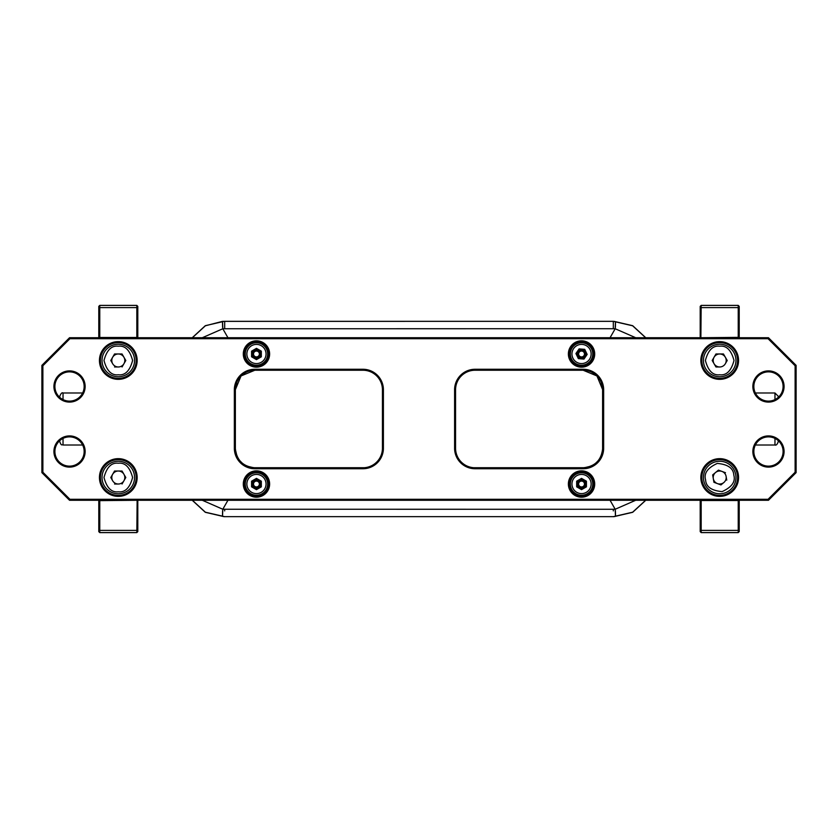 <?xml version="1.0" encoding="UTF-8"?>
<svg xmlns="http://www.w3.org/2000/svg" width="838" height="838" viewBox="0 0 838 838"><rect width="100%" height="100%" fill="white"/><g stroke="black" fill="none" stroke-linecap="round" stroke-linejoin="round"><path stroke-width="1.26" d="M699.227 338.699L699.227 337.724M662.167 499.301L662.167 500.276M587.888 344.732A11.219 11.219 0 0 1 590.79 360.33A11.219 11.219 0 0 1 575.203 363.231A11.219 11.219 0 0 1 572.291 347.644A11.219 11.219 0 0 1 587.888 344.732A11.219 11.219 0 0 0 572.291 347.644A11.219 11.219 0 0 0 575.203 363.231M583.196 351.572A2.923 2.923 0 0 0 579.131 352.327A2.923 2.923 0 0 0 579.886 356.391A2.923 2.923 0 0 0 583.96 355.637A2.923 2.923 0 0 0 583.196 351.572M575.926 353.542L578.356 358.622L583.971 359.062L587.155 354.422L584.725 349.341L579.11 348.901L575.926 353.542L577.225 353.646L579.089 357.554L578.356 358.622M579.089 357.554L583.416 357.889L585.856 354.317L583.992 350.41L579.676 350.075L577.225 353.646M579.676 350.075L579.11 348.901M583.992 350.41L584.725 349.341M585.856 354.317L587.155 354.422M583.416 357.889L583.971 359.062M253.558 467.719L364.195 467.719L253.558 467.719L247.116 466.169M584.442 467.719L473.795 467.719L584.442 467.719L590.884 466.169M601.076 455.977L602.595 449.954L602.595 388.046L601.076 382.023M602.595 418.55L602.595 416.559M224.689 328.716L224.689 321.331L613.311 321.331L613.311 328.716L222.803 328.747L227.946 337.724M603.653 389.743L602.669 389.743L596.96 375.948L583.164 370.239L475.073 370.239A19.504 19.504 0 0 0 455.568 389.743L455.568 448.257A19.504 19.504 0 0 0 475.073 467.761L583.164 467.761C595.011 466.609 601.516 460.104 602.669 448.257L602.669 389.743A19.504 19.504 0 0 0 583.164 370.239L583.164 369.265A20.479 20.479 0 0 1 603.653 389.743L603.653 448.257A20.479 20.479 0 0 1 583.164 468.735L475.073 468.735A20.479 20.479 0 0 1 454.594 448.257L454.594 389.743A20.479 20.479 0 0 1 475.073 369.265L583.164 369.265M234.347 448.257L235.331 448.257C236.484 460.104 242.989 466.609 254.836 467.761L362.927 467.761A19.504 19.504 0 0 0 382.432 448.257L382.432 389.743A19.504 19.504 0 0 0 362.927 370.239L254.836 370.239L241.04 375.948L235.331 389.743L235.331 448.257A19.504 19.504 0 0 0 254.836 467.761L254.836 468.735A20.479 20.479 0 0 1 234.347 448.257L234.347 389.743A20.479 20.479 0 0 1 254.836 369.265L362.927 369.265A20.479 20.479 0 0 1 383.406 389.743L383.406 448.257A20.479 20.479 0 0 1 362.927 468.735L254.836 468.735M610.054 337.724L615.197 328.747L613.311 328.716M613.311 510.887L613.311 509.284L615.197 509.253L610.054 500.276M227.946 500.276L222.803 509.253L613.311 509.284M615.396 510.74C615.605 518.764 615.532 518.272 615.197 509.253L635.686 500.276M222.604 327.26C222.395 319.236 222.468 319.739 222.803 328.747L202.314 337.724M202.314 500.276L222.803 509.253C222.468 518.261 222.395 518.764 222.604 510.74M635.686 337.724L615.197 328.747C615.532 319.728 615.605 319.236 615.396 327.26M645.763 500.276L632.69 512.301L613.887 516.669M645.763 337.724L632.69 325.699L613.887 321.331M224.113 516.669L205.31 512.301L192.237 500.276M224.113 321.331L205.31 325.699L192.237 337.724M224.689 510.887L224.689 509.284M235.363 438.127L235.363 449.409L236.924 455.977M236.924 382.023L235.363 388.591L235.363 399.873M242.287 463.194L239.605 460.439M239.752 377.372L242.465 374.659M595.546 374.67L598.248 377.372M598.248 460.628L595.535 463.341M774.972 399.6L774.972 392.991L778.219 396.248L778.219 397.39M778.219 440.61L778.219 441.752C777.287 444.402 776.208 445.491 774.972 445.009L774.972 438.4M256.459 472.8A11.219 11.219 0 0 1 267.668 484.018A11.219 11.219 0 0 1 256.459 495.237A11.219 11.219 0 0 1 245.241 484.018A11.219 11.219 0 0 1 256.459 472.8A11.219 11.219 0 0 0 245.241 484.018A11.219 11.219 0 0 0 256.459 495.237M256.459 481.096A2.923 2.923 0 0 0 253.526 484.018A2.923 2.923 0 0 0 256.459 486.941A2.923 2.923 0 0 0 259.382 484.018A2.923 2.923 0 0 0 256.459 481.096M251.578 486.836L256.459 489.643L261.33 486.836L261.33 481.201L256.459 478.383L251.578 481.201L251.578 486.836L252.709 486.187L256.459 488.345L256.459 489.643M256.459 488.345L260.209 486.187L260.209 481.85L256.459 479.692L252.709 481.85L252.709 486.187M252.709 481.85L251.578 481.201M256.459 479.692L256.459 478.383M260.209 481.85L261.33 481.201M260.209 486.187L261.33 486.836M738.236 532.601L738.236 500.527L701.176 500.527L701.176 532.601L738.236 532.601L739.21 531.627L739.21 500.276M701.176 337.724L738.236 337.368L738.236 305.399L701.176 305.399L700.861 337.724M700.201 337.724L700.201 306.373L701.176 305.399M701.176 532.601L700.201 531.627L700.201 500.276M738.236 305.399L739.21 306.373L739.21 337.724M112.669 480.771A6.505 6.505 0 0 0 118.294 484.018L114.544 484.018L118.294 484.018A6.505 6.505 0 0 0 123.93 480.771L122.044 484.018L125.805 477.513L122.044 471.019L118.294 471.019A6.505 6.505 0 0 0 112.669 480.771L110.784 477.513L114.544 471.019L122.044 471.019M118.294 491.822C125.103 492.608 129.869 487.842 132.603 477.513C129.848 467.185 125.082 462.419 118.294 463.215C111.485 462.419 106.719 467.185 103.996 477.513C106.74 487.842 111.506 492.618 118.294 491.822M118.294 493.771A16.257 16.257 0 0 0 134.551 477.513A16.257 16.257 0 0 0 118.294 461.256A16.257 16.257 0 0 0 102.037 477.513A16.257 16.257 0 0 0 118.294 493.771A16.257 16.257 0 0 0 134.551 477.513A16.257 16.257 0 0 0 118.294 461.256A16.257 16.257 0 0 0 102.037 477.513A16.257 16.257 0 0 0 118.294 493.771M112.669 474.266L114.544 471.019L118.294 471.019A6.505 6.505 0 0 1 123.93 480.771M256.459 342.763A11.219 11.219 0 0 1 267.668 353.982A11.219 11.219 0 0 1 256.459 365.2A11.219 11.219 0 0 1 245.241 353.982A11.219 11.219 0 0 1 256.459 342.763A11.219 11.219 0 0 0 245.241 353.982A11.219 11.219 0 0 0 256.459 365.2M256.459 351.059A2.923 2.923 0 0 0 253.526 353.982A2.923 2.923 0 0 0 256.459 356.904A2.923 2.923 0 0 0 259.382 353.982A2.923 2.923 0 0 0 256.459 351.059M251.578 356.799L256.459 359.617L261.33 356.799L261.33 351.164L256.459 348.357L251.578 351.164L251.578 356.799L252.709 356.15L256.459 358.308L256.459 359.617M256.459 358.308L260.209 356.15L260.209 351.813L256.459 349.656L252.709 351.813L252.709 356.15M252.709 351.813L251.578 351.164M256.459 349.656L256.459 348.357M260.209 351.813L261.33 351.164M260.209 356.15L261.33 356.799M99.764 305.399L99.764 337.473L136.824 337.473L136.824 305.399L99.764 305.399L98.79 306.373L98.79 337.724M136.824 500.276L99.764 500.632L99.764 532.601L136.824 532.601L137.139 500.276M137.799 500.276L137.799 531.627L136.824 532.601M136.824 305.399L137.799 306.373L137.799 337.724M99.764 532.601L98.79 531.627L98.79 500.276M112.669 363.734A6.505 6.505 0 0 0 118.294 366.981L114.544 366.981L118.294 366.981A6.505 6.505 0 0 0 123.93 363.734L122.044 366.981L125.805 360.487L122.044 353.982L118.294 353.982A6.505 6.505 0 0 0 112.669 363.734L110.784 360.487L114.544 353.982L122.044 353.982M118.294 374.785C125.103 375.581 129.869 370.815 132.603 360.487C129.848 350.158 125.082 345.382 118.294 346.178C111.485 345.392 106.719 350.158 103.996 360.487C106.74 370.815 111.506 375.581 118.294 374.785M118.294 376.744A16.257 16.257 0 0 0 134.551 360.487A16.257 16.257 0 0 0 118.294 344.229A16.257 16.257 0 0 0 102.037 360.487A16.257 16.257 0 0 0 118.294 376.744A16.257 16.257 0 0 0 134.551 360.487A16.257 16.257 0 0 0 118.294 344.229A16.257 16.257 0 0 0 102.037 360.487A16.257 16.257 0 0 0 118.294 376.744M112.669 357.229L114.544 353.982L118.294 353.982A6.505 6.505 0 0 1 123.93 363.734M59.781 397.39L59.781 396.248C60.954 393.389 62.033 392.31 63.028 392.991L63.028 399.6M59.781 440.61L59.781 441.752L59.781 440.61M581.541 472.8A11.219 11.219 0 0 1 592.759 484.018A11.219 11.219 0 0 1 581.541 495.237A11.219 11.219 0 0 1 570.332 484.018A11.219 11.219 0 0 1 581.541 472.8A11.219 11.219 0 0 0 570.332 484.018A11.219 11.219 0 0 0 581.541 495.237M581.541 481.096A2.923 2.923 0 0 0 578.618 484.018A2.923 2.923 0 0 0 581.541 486.941A2.923 2.923 0 0 0 584.474 484.018A2.923 2.923 0 0 0 581.541 481.096M576.67 486.836L581.541 489.643L586.422 486.836L586.422 481.201L581.541 478.383L576.67 481.201L576.67 486.836L577.791 486.187L581.541 488.345L581.541 489.643M581.541 488.345L585.291 486.187L585.291 481.85L581.541 479.692L577.791 481.85L577.791 486.187M577.791 481.85L576.67 481.201M581.541 479.692L581.541 478.383M585.291 481.85L586.422 481.201M585.291 486.187L586.422 486.836M69.533 402.093A15.608 15.608 0 0 1 53.925 386.496A15.608 15.608 0 0 1 69.533 370.888A15.608 15.608 0 0 1 85.141 386.496A15.608 15.608 0 0 1 69.533 402.093M69.533 371.863A14.634 14.634 0 0 0 54.899 386.496A14.634 14.634 0 0 0 69.533 401.119A14.634 14.634 0 0 0 84.156 386.496A14.634 14.634 0 0 0 69.533 371.863M69.533 467.112A15.608 15.608 0 0 1 53.925 451.504A15.608 15.608 0 0 1 69.533 435.907A15.608 15.608 0 0 1 85.141 451.504A15.608 15.608 0 0 1 69.533 467.112M69.533 436.881A14.634 14.634 0 0 0 54.899 451.504A14.634 14.634 0 0 0 69.533 466.138A14.634 14.634 0 0 0 84.156 451.504A14.634 14.634 0 0 0 69.533 436.881M768.467 402.093A15.608 15.608 0 0 1 752.859 386.496A15.608 15.608 0 0 1 768.467 370.888A15.608 15.608 0 0 1 784.075 386.496A15.608 15.608 0 0 1 768.467 402.093M768.467 371.863A14.634 14.634 0 0 0 753.844 386.496A14.634 14.634 0 0 0 768.467 401.119A14.634 14.634 0 0 0 783.101 386.496A14.634 14.634 0 0 0 768.467 371.863M768.467 467.112A15.608 15.608 0 0 1 752.859 451.504A15.608 15.608 0 0 1 768.467 435.907A15.608 15.608 0 0 1 784.075 451.504A15.608 15.608 0 0 1 768.467 467.112M768.467 436.881A14.634 14.634 0 0 0 753.844 451.504A14.634 14.634 0 0 0 768.467 466.138A14.634 14.634 0 0 0 783.101 451.504A14.634 14.634 0 0 0 768.467 436.881M118.294 379.342A18.855 18.855 0 0 1 99.439 360.487A18.855 18.855 0 0 1 118.294 341.632A18.855 18.855 0 0 1 137.149 360.487A18.855 18.855 0 0 1 118.294 379.342M118.294 342.606A17.881 17.881 0 0 0 100.413 360.487A17.881 17.881 0 0 0 118.294 378.367A17.881 17.881 0 0 0 136.175 360.487A17.881 17.881 0 0 0 118.294 342.606M118.294 496.368A18.855 18.855 0 0 1 99.439 477.513A18.855 18.855 0 0 1 118.294 458.658A18.855 18.855 0 0 1 137.149 477.513A18.855 18.855 0 0 1 118.294 496.368M118.294 459.633A17.881 17.881 0 0 0 100.413 477.513A17.881 17.881 0 0 0 118.294 495.394A17.881 17.881 0 0 0 136.175 477.513A17.881 17.881 0 0 0 118.294 459.633M719.706 496.368A18.855 18.855 0 0 1 700.851 477.513A18.855 18.855 0 0 1 719.706 458.658A18.855 18.855 0 0 1 738.561 477.513A18.855 18.855 0 0 1 719.706 496.368M719.706 459.633A17.881 17.881 0 0 0 701.825 477.513A17.881 17.881 0 0 0 719.706 495.394A17.881 17.881 0 0 0 737.587 477.513A17.881 17.881 0 0 0 719.706 459.633M719.706 379.342A18.855 18.855 0 0 1 700.851 360.487A18.855 18.855 0 0 1 719.706 341.632A18.855 18.855 0 0 1 738.561 360.487A18.855 18.855 0 0 1 719.706 379.342M719.706 342.606A17.881 17.881 0 0 0 701.825 360.487A17.881 17.881 0 0 0 719.706 378.367A17.881 17.881 0 0 0 737.587 360.487A17.881 17.881 0 0 0 719.706 342.606M581.541 367.149A13.167 13.167 0 0 1 568.374 353.982A13.167 13.167 0 0 1 581.541 340.815A13.167 13.167 0 0 1 594.708 353.982A13.167 13.167 0 0 1 581.541 367.149M581.541 341.789A12.193 12.193 0 0 0 569.348 353.982A12.193 12.193 0 0 0 581.541 366.175A12.193 12.193 0 0 0 593.733 353.982A12.193 12.193 0 0 0 581.541 341.789M256.459 367.149A13.167 13.167 0 0 1 243.292 353.982A13.167 13.167 0 0 1 256.459 340.815A13.167 13.167 0 0 1 269.627 353.982A13.167 13.167 0 0 1 256.459 367.149M256.459 341.789A12.193 12.193 0 0 0 244.267 353.982A12.193 12.193 0 0 0 256.459 366.175A12.193 12.193 0 0 0 268.652 353.982A12.193 12.193 0 0 0 256.459 341.789M256.459 497.185A13.167 13.167 0 0 1 243.292 484.018A13.167 13.167 0 0 1 256.459 470.851A13.167 13.167 0 0 1 269.627 484.018A13.167 13.167 0 0 1 256.459 497.185M256.459 471.825A12.193 12.193 0 0 0 244.267 484.018A12.193 12.193 0 0 0 256.459 496.211A12.193 12.193 0 0 0 268.652 484.018A12.193 12.193 0 0 0 256.459 471.825M581.541 497.185A13.167 13.167 0 0 1 568.374 484.018A13.167 13.167 0 0 1 581.541 470.851A13.167 13.167 0 0 1 594.708 484.018A13.167 13.167 0 0 1 581.541 497.185M581.541 471.825A12.193 12.193 0 0 0 569.348 484.018A12.193 12.193 0 0 0 581.541 496.211A12.193 12.193 0 0 0 593.733 484.018A12.193 12.193 0 0 0 581.541 471.825M41.9 472.642L41.9 365.358L69.533 337.724L768.467 337.724L796.1 365.358L796.1 472.642L768.467 500.276L69.533 500.276L41.9 472.642L42.874 472.234L69.931 499.301L768.069 499.301L795.126 472.234L795.126 365.766L768.069 338.699L69.931 338.699L42.874 365.766L42.874 472.234M583.164 468.735L583.164 467.761A19.504 19.504 0 0 0 602.669 448.257L603.653 448.257M254.836 369.265L254.836 370.239A19.504 19.504 0 0 0 235.331 389.743L234.347 389.743M796.1 365.358L795.126 365.766M768.069 338.699L768.467 337.724M69.931 338.699L69.533 337.724M796.1 472.642L795.126 472.234M42.874 365.766L41.9 365.358M768.467 500.276L768.069 499.301M69.533 500.276L69.931 499.301M723.854 482.52A6.505 6.505 0 0 0 726.117 476.424L726.745 480.132L726.117 476.424A6.505 6.505 0 0 0 721.968 471.417L725.488 472.726L718.449 470.118L712.667 474.905L713.295 478.603A6.505 6.505 0 0 0 723.854 482.52L720.963 484.919L713.924 482.3L712.667 474.905M733.805 475.125C733.449 468.285 727.95 464.378 717.318 463.414C707.586 467.845 703.679 473.344 705.606 479.912C705.963 486.752 711.462 490.649 722.094 491.613C731.825 487.182 735.722 481.682 733.805 475.125M735.733 474.8A16.257 16.257 0 0 0 716.982 461.487A16.257 16.257 0 0 0 703.679 480.237A16.257 16.257 0 0 0 722.419 493.54A16.257 16.257 0 0 0 735.733 474.8A16.257 16.257 0 0 0 716.982 461.487A16.257 16.257 0 0 0 703.679 480.237A16.257 16.257 0 0 0 722.419 493.54A16.257 16.257 0 0 0 735.733 474.8M717.443 483.61L713.924 482.3L713.295 478.603A6.505 6.505 0 0 1 721.968 471.417M714.07 363.734A6.505 6.505 0 0 0 719.706 366.981L715.956 366.981L719.706 366.981A6.505 6.505 0 0 0 725.331 363.734L727.216 360.487L723.456 353.982L719.706 353.982A6.505 6.505 0 0 0 714.07 363.734L715.956 366.981L712.195 360.487L715.956 353.982L723.456 353.982M719.706 374.785C726.515 375.581 731.281 370.815 734.004 360.487C731.26 350.158 726.494 345.382 719.706 346.178C712.897 345.392 708.131 350.158 705.397 360.487C708.152 370.815 712.918 375.581 719.706 374.785M719.706 376.744A16.257 16.257 0 0 0 735.963 360.487A16.257 16.257 0 0 0 719.706 344.229A16.257 16.257 0 0 0 703.449 360.487A16.257 16.257 0 0 0 719.706 376.744A16.257 16.257 0 0 0 735.963 360.487A16.257 16.257 0 0 0 719.706 344.229A16.257 16.257 0 0 0 703.449 360.487A16.257 16.257 0 0 0 719.706 376.744M714.07 357.229L715.956 353.982L719.706 353.982A6.505 6.505 0 0 1 725.331 363.734M138.773 499.301L138.773 500.276M175.833 338.699L175.833 337.724M576.115 361.89A9.595 9.595 0 0 0 589.449 359.408A9.595 9.595 0 0 0 586.967 346.073A9.595 9.595 0 0 0 573.632 348.556A9.595 9.595 0 0 0 576.115 361.89M256.459 493.603A9.595 9.595 0 0 0 266.044 484.018A9.595 9.595 0 0 0 256.459 474.423A9.595 9.595 0 0 0 246.864 484.018A9.595 9.595 0 0 0 256.459 493.603M700.201 529.448L701.176 530.391L738.236 530.391L739.21 529.448M700.201 308.552L701.176 307.609L738.236 307.609L739.21 308.552M256.459 363.577A9.595 9.595 0 0 0 266.044 353.982A9.595 9.595 0 0 0 256.459 344.397A9.595 9.595 0 0 0 246.864 353.982A9.595 9.595 0 0 0 256.459 363.577M137.799 308.552L136.824 307.609L99.764 307.609L98.79 308.552M137.799 529.448L136.824 530.391L99.764 530.391L98.79 529.448M63.028 438.4L63.028 445.009C61.897 444.13 61.635 446.602 59.781 441.752M581.541 493.603A9.595 9.595 0 0 0 591.136 484.018A9.595 9.595 0 0 0 581.541 474.423A9.595 9.595 0 0 0 571.956 484.018A9.595 9.595 0 0 0 581.541 493.603M362.927 467.761L362.927 468.735M382.432 448.257L383.406 448.257M362.927 369.265L362.927 370.239M382.432 389.743L383.406 389.743M454.594 448.257L455.568 448.257M475.073 467.761L475.073 468.735M454.594 389.743L455.568 389.743M475.073 369.265L475.073 370.239M645.637 500.276L632.638 512.207L613.311 516.669M645.637 337.724L632.638 325.793L613.311 321.331L222.489 321.373L205.362 325.793L192.363 337.724M613.311 516.648L224.689 516.648M224.689 516.669L205.362 512.207L192.363 500.276M583.395 370.239L474.853 370.239M363.147 370.239L254.605 370.239M235.363 388.602L235.363 449.398M755.363 392.991L774.972 392.991M755.363 445.009L774.972 445.009M82.637 392.991L63.028 392.991M82.637 445.009L63.028 445.009"/></g></svg>
